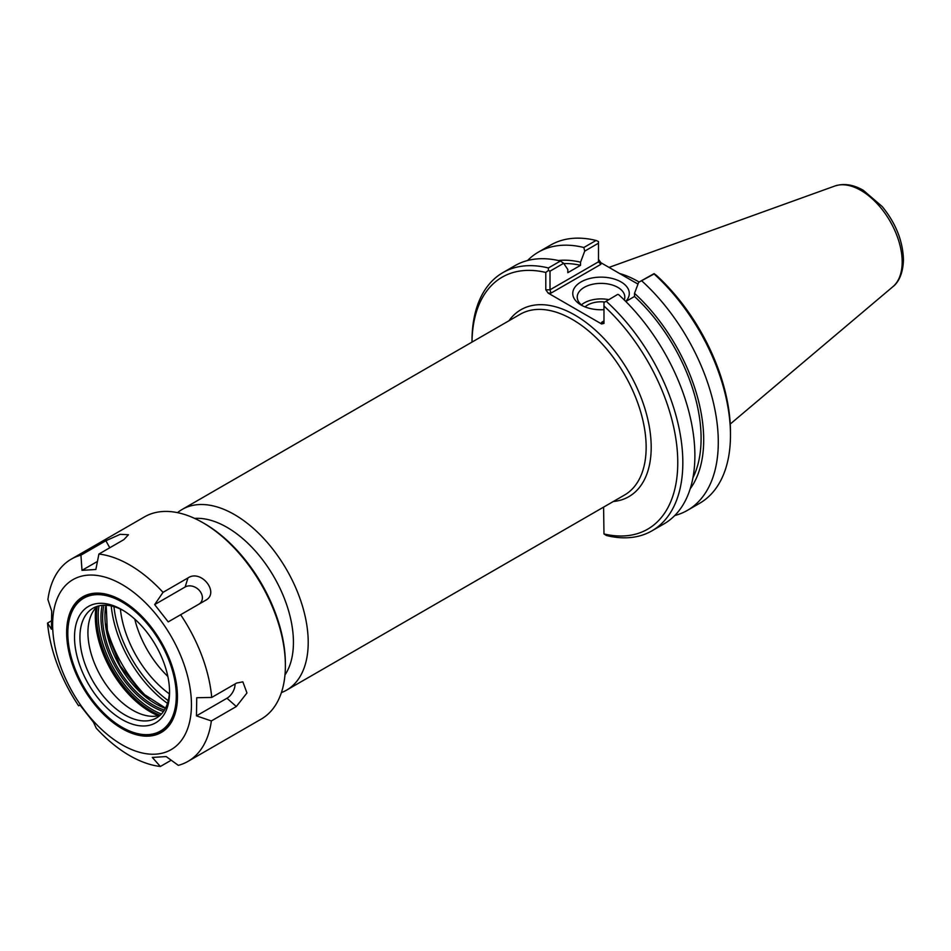 <?xml version="1.0" encoding="UTF-8"?>
<svg xmlns="http://www.w3.org/2000/svg" width="951" height="951" viewBox="0 0 951 951"><rect width="100%" height="100%" fill="white"/><g stroke="black" fill="none" stroke-linecap="round" stroke-linejoin="round"><path stroke-width="1.43" d="M168.244 700.673A89.132 51.461 60 0 1 113.942 606.619M284.979 674.925A93.899 54.219 -120 0 0 293.431 642.365A93.899 54.219 -120 0 0 194.61 518.402M169.349 693.873A79.908 46.135 60 0 1 120.385 609.056M548.18 293.122L550.998 293.122L550.011 289.805L550.011 271.166L563.646 263.296L560.448 261.014L548.394 267.968A149.069 86.066 -120 0 0 502.877 272.628A149.069 86.066 -120 0 0 472.005 340.874L472.005 342.098A145.491 83.997 60 0 1 545.791 272.45L545.791 289.805L548.18 293.122L601.591 323.97L603.98 323.399L603.98 306.044A145.491 83.997 60 0 1 677.766 462.59A145.491 83.997 60 0 1 603.98 533.939L603.588 507.121M281.413 692.578A104.348 60.246 -120 0 0 286.596 690.129A104.348 60.246 -120 0 0 308.207 642.365A104.348 60.246 -120 0 0 262.654 537.351A104.348 60.246 -120 0 0 182.247 509.391A104.348 60.246 -120 0 0 177.54 512.648M167.84 676.423A73.596 42.498 60 0 1 134.745 619.101M582.761 305.901A23.787 13.742 180 0 1 577.233 297.104A23.787 13.742 180 0 1 601.032 283.374A23.787 13.742 180 0 1 624.819 297.104A23.787 13.742 180 0 1 624.284 300.005M625.71 301.408A28.268 16.322 0 0 0 617.021 279.998A28.268 16.322 0 0 0 579.29 283.029A28.268 16.322 0 0 0 581.037 304.998A28.268 16.322 0 0 0 603.98 309.681M608.664 299.624A23.787 13.742 0 0 0 581.406 304.867M637.99 284.123L600.877 262.702L598.5 259.373M638.68 282.292L654.074 273.959A149.069 86.066 60 0 1 730.475 435.082L730.475 432.158A145.491 83.997 -120 0 0 656.689 275.612L654.086 273.626L638.68 282.292L634.519 293.348L634.519 296.486L625.806 301.515M633.782 281.698A103.16 59.556 60 0 1 638.014 284.076M639.108 282.055A104.348 60.246 -120 0 0 619.612 273.519M601.591 322.341L603.279 322.175L603.98 320.962L601.591 322.341L601.591 323.97M617.615 294.453L603.98 302.549L617.615 294.453M603.98 306.044L603.98 302.549M550.998 293.122L600.877 264.33L598.5 261.81L550.011 289.805L545.791 289.805M548.394 267.968L548.394 270.464L550.011 271.166M548.394 270.464L545.791 272.45M563.646 263.296L567.818 269.537L567.818 272.675L580.55 265.317L580.55 262.191L584.71 251.135L598.5 243.171L598.5 261.81M598.5 243.171L598.5 241.53L596.039 240.46L583.855 247.498L584.71 251.135M618.483 294.513A149.069 86.066 -120 0 1 664 523.882L651.946 530.836A149.069 86.066 -120 0 1 606.429 535.508L603.98 533.939M730.475 435.082A149.069 86.066 60 0 1 699.591 503.329L687.407 510.366A149.069 86.066 60 0 1 674.782 515.525M641.889 280.997A149.069 86.066 60 0 1 687.407 510.366M560.448 261.014A149.069 86.066 -120 0 0 514.919 265.686L502.877 272.628M651.946 530.836A149.069 86.066 -120 0 0 606.429 301.467M527.555 260.526A149.069 86.066 60 0 1 538.337 252.158L550.522 245.12A149.069 86.066 60 0 1 596.039 240.46M604.574 301.99A18.782 10.841 0 0 0 585.067 306.923M634.519 296.486A132.32 76.389 60 0 1 692.922 477.806M634.519 293.348A135.993 78.517 60 0 1 690.188 488.814M558.392 260.526A135.993 78.517 60 0 1 580.55 262.191M538.337 252.158A149.069 86.066 60 0 1 583.855 247.498M563.848 263.593A132.32 76.389 60 0 1 580.55 265.317M80.942 555.17L105.894 540.75L120.206 534.319L128.456 534.735L123.868 539.633L98.904 554.041L95.861 569.483L82 570.35L80.942 555.17A116.759 67.414 60 0 0 71.254 559.152A116.759 67.414 60 0 0 58.867 570.303A116.759 67.414 60 0 0 47.907 599.57L51.711 611.065L51.437 629.205L47.55 623.071L51.318 620.896M79.943 705.036L78.636 705.797L79.943 705.036L93.531 722.308L96.241 728.169A116.759 67.414 60 0 0 160.362 766.482L152.315 757.436L166.175 756.568L178.324 765.353A116.759 67.414 60 0 0 188.013 761.371L261.204 719.111A116.759 67.414 60 0 0 285.383 665.664A116.759 67.414 60 0 0 202.836 522.67A116.759 67.414 60 0 0 144.457 516.892L71.254 559.152M171.216 760.218L160.362 766.482M196.465 715.853L196.738 697.713L211.716 697.44L236.68 683.032L242.862 681.843L246.963 692.958L236.323 706.534L211.36 720.953L196.465 715.853L226.968 698.248L236.323 706.534M235.028 683.983A11.21 6.36 -59.1 0 1 226.968 698.248M82 570.35L97.442 561.435M98.904 554.041A116.759 67.414 60 0 1 163.025 592.354L187.977 577.935C201.16 568.936 219.978 592.853 205.582 600.319L180.631 614.726A116.759 67.414 60 0 1 211.716 697.44M211.36 720.953A116.759 67.414 60 0 1 188.013 761.371M78.636 705.797A116.759 67.414 60 0 1 47.55 623.071M180.631 614.726L168.232 621.883L154.644 604.61L185.148 586.993A11.21 8.88 -143.4 0 1 199.853 591.035A11.21 8.88 -143.4 0 1 198.771 604.254M154.644 604.61L163.025 592.354M62.54 589.014A98.167 56.68 60 0 1 182.747 660.838A98.167 56.68 60 0 1 120.836 744.086A98.167 56.68 60 0 1 62.54 589.014M160.184 715.223A63.384 36.602 60 0 1 148.748 716.044A63.384 36.602 60 0 1 101.056 676.755A63.384 36.602 60 0 1 90.88 615.82A63.384 36.602 60 0 1 94.339 609.627A63.384 36.602 60 0 1 97.311 606.322M148.962 698.961A95.112 54.908 60 0 1 105.787 624.165M285.383 665.664L285.383 663.715A114.37 66.035 -120 0 0 204.513 523.644L202.836 522.67M167.471 703.36A90.821 52.436 60 0 1 111.231 605.93M169.54 690.485A63.384 36.602 60 0 1 156.439 717.981A63.384 36.602 60 0 1 97.145 687.93A63.384 36.602 60 0 1 86.327 614.251A63.384 36.602 60 0 1 93.043 608.188A63.384 36.602 60 0 1 123.416 610.59M81.311 612.86A67.2 38.801 60 0 1 122.049 609.769A67.2 38.801 60 0 1 169.563 692.078A67.2 38.801 60 0 1 109.341 710.183A67.2 38.801 60 0 1 81.311 612.86M75.569 605.561A76.686 44.269 60 0 1 169.242 661.052A76.686 44.269 60 0 1 122.037 727.253A76.686 44.269 60 0 1 67.818 633.33A76.686 44.269 60 0 1 75.569 605.561M67.818 632.997A77.518 44.756 60 0 1 67.818 632.653A77.518 44.756 60 0 1 75.652 604.574A77.518 44.756 60 0 1 122.334 600.842M177.445 696.287A77.518 44.756 60 0 1 122.631 727.598A77.518 44.756 60 0 1 122.334 727.42M74.558 604.277A78.351 45.232 60 0 1 122.049 600.663A78.351 45.232 60 0 1 177.445 696.631A78.351 45.232 60 0 1 107.237 717.743A78.351 45.232 60 0 1 74.558 604.277M613.276 501.522A107.927 62.314 -120 0 0 628.849 372.043A107.927 62.314 -120 0 0 508.928 320.784M182.247 509.391L520.185 314.282A104.348 60.246 60 0 1 600.592 342.241A104.348 60.246 60 0 1 646.145 447.255A104.348 60.246 60 0 1 624.534 495.031L286.596 690.129M600.877 264.33L600.877 262.702M892.93 286.667C896.413 284.087 902.998 276.575 903.45 259.706C902.868 240.96 895.794 223.247 882.243 206.569L863.353 190.343C853.368 184.565 843.87 183.115 834.823 186.027A58.415 33.725 60 0 1 878.629 205.273A58.415 33.725 60 0 1 902.178 261.929A58.415 33.725 60 0 1 892.93 286.667L730.237 424.051M109.757 547.764L105.894 540.75M185.148 586.993L187.977 577.935M158.722 715.627A77.816 44.923 60 0 1 96.229 607.38M95.908 607.713A77.661 44.84 -120 0 0 158.282 715.734M97.192 606.429A77.816 44.923 -120 0 0 160.03 715.271M161.42 714.011A76.627 44.233 60 0 1 98.975 605.858M102.161 605.335A72.752 41.999 -120 0 0 163.465 711.514M164.416 710.064A71.551 41.309 60 0 1 103.897 605.228M105.906 605.252A71.551 41.309 -120 0 0 165.415 708.317M834.823 186.027L609.032 267.409M106.155 605.264L107.522 634.162L120.183 665.724L141.188 692.459L165.533 708.091M122.037 727.253L122.631 727.598M67.818 633.33L67.818 632.653"/></g></svg>
